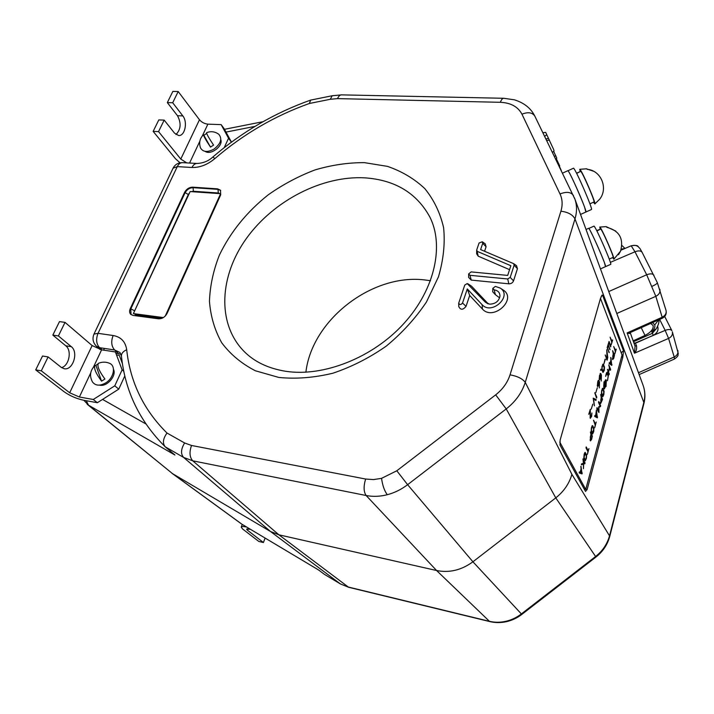 <?xml version="1.0" encoding="UTF-8"?>
<svg xmlns="http://www.w3.org/2000/svg" width="714" height="714" viewBox="0 0 714 714"><rect width="100%" height="100%" fill="white"/><g stroke="black" fill="none" stroke-linecap="round" stroke-linejoin="round"><path stroke-width="1.07" d="M340.632 584.043L347.923 586.944L489.126 621.251C494.57 622.554 500.121 622.581 505.789 621.323C511.447 620.029 516.624 617.565 521.336 613.951L595.699 556.429C602.741 550.824 607.373 543.836 609.613 535.482L643.832 402.473L574.984 218.921L525.245 382.365C521.934 392.736 515.588 401.589 506.217 408.917L407.614 484.69C401.357 489.447 394.583 492.794 387.283 494.713C379.991 496.578 372.94 496.837 366.139 495.507C363.613 491.83 363.444 486.341 365.63 479.032L373.449 479.594L381.544 478.353L396.814 470.776L495.686 394.842C502.718 389.317 507.502 382.65 510.028 374.832L560.909 211.21C562.775 204.989 562.471 199.233 560.017 193.949L521.961 114.186C517.989 106.743 510.787 102.789 500.362 102.307L337.517 98.612L330.296 99.282L332.188 95.747L341.551 94.873L503.772 98.282C502.469 98.327 501.326 99.665 500.362 102.307M542.908 132.742L545.674 132.358L553.636 149.494L554.055 150.931L552.449 152.359M430.506 280.727L424.58 279.915C371.869 273.524 311.938 319.943 305.895 372.19M191.522 445.474C189.183 452.149 189.594 457.263 192.762 460.825L278.897 534.813L436.584 570.522L366.139 495.507L192.762 460.825L183.605 457.424C180.562 453.934 180.901 449.115 184.614 442.975L191.522 445.474L365.63 479.032M494.222 289.884C498.042 290.518 499.952 292.615 499.97 296.185C498.791 301.37 495.32 304.021 489.554 304.146L485.359 302.174L467.197 283.565L464.76 285.091L458.718 303.129C459.646 305.03 460.923 304.985 462.529 303.022L467.295 288.947L482.137 304.726C491.66 315.561 512.902 295.917 500.202 288.072L495.364 286.403L492.821 288.367L494.222 289.884L495.382 294.677L499.63 297.863M553.645 151.297L556.777 158.133M556.268 158.633L559.696 165.898L559.374 166.612M559.481 166.514L561.374 170.726M458.718 303.209L458.772 306.547C460.539 310.171 462.967 310.099 466.037 306.342L469.696 295.471L482.414 309.037C493.329 321.505 517.686 298.961 503.102 289.946L502.879 289.804M467.295 288.947L469.696 295.471M488.278 303.896L471.41 286.073L467.938 283.815M492.812 288.447L492.705 291.776L495.382 294.677M184.605 192.334C186.506 188.996 189.192 187.273 192.655 187.166L193.075 187.675L218.02 189.353L217.609 188.844L220.519 190.254L220.688 194.86L167.121 313.348C165.059 317.07 162.203 318.89 158.544 318.81L133.027 315.401L130.76 314.365C129.412 312.911 129.252 310.974 130.296 308.555L184.605 192.334L188.344 194.494L133.866 312.545M242.501 524.567L318.426 569.879L324.584 574.467L340.212 583.802L270.508 531.502L183.605 457.424L165.211 446.803C162.373 443.278 162.97 438.682 167.005 433.032L184.614 442.975M165.398 446.964L174.912 455.014L88.527 405.204L172.574 473.677L87.179 404.267M86.251 400.715L88.527 405.204L83.868 400.286M121.059 354.278L115.847 353.162M118.497 353.573L114.597 349.958L99.541 347.673L102.013 349.896M165.211 446.803C139.703 421.456 125.111 391.227 121.442 356.116L119.988 352.493L114.597 349.958C111.366 346.228 110.875 341.417 113.142 335.518C120.961 336.91 125.477 341.649 126.69 349.735C130.207 382.168 143.648 409.934 167.005 433.032M510.028 374.832C517.489 376.198 522.559 378.706 525.245 382.365L571.896 474.364C569.21 483.664 563.837 491.491 555.778 497.863L506.217 408.917L495.686 394.842M585.792 489.188L587.122 489.545L585.525 491.428L560.017 445.108L560.133 440.083L600.438 298.559L602.036 295.06L602.616 295.293L623.518 350.815L622.813 357.241L621.974 355.349M621.546 356.938L622.813 357.241L587.122 489.545M396.814 470.776L407.614 484.69L472.918 561.784L555.778 497.863L595.967 557.045L521.818 614.415L472.918 561.784C461.476 570.156 449.365 573.074 436.584 570.522L489.697 621.564L348.637 587.283L278.897 534.813L270.508 531.502L172.574 473.677L242.055 524.308L318.524 569.951M101.834 348.021L100.933 348.923M477.496 251.471L510.84 265.715L507.699 275.408L471.151 271.909L468.634 273.917L469.99 275.318L507.725 278.978L510.198 277.425L514.125 265.242L513.652 263.662L480.611 249.579L482.735 243.304L482.289 241.778L479.067 243.001L476.765 249.775L478.193 256.165L509.564 269.651M476.684 250.293L476.64 253.773L478.193 256.165M484.574 251.257L486.082 246.758L485.243 243.849L482.289 241.778M468.634 273.989L468.634 277.407L471.222 280.093L508.832 283.815C511.108 283.833 512.67 282.842 513.544 280.861L517.445 268.696L516.525 265.679L513.652 263.662M330.296 99.282L309.367 103.485C274.783 115.802 243.287 134.17 214.869 158.588C207.453 164.729 199.822 167.692 191.968 167.478C193.315 164.773 195.038 163.435 197.144 163.461L182.498 162.649C178.197 162.605 175.055 164.452 173.074 168.183L177.277 166.63L98.041 333.331L113.142 335.518M192.655 187.166L217.609 188.844M309.367 103.485L310.635 100.103L332.188 95.747M548.129 138.436L545.951 138.998M348.637 587.283L340.408 583.936L324.584 574.467M586.033 229.471L588.604 228.319C589.014 226.82 601.027 252.908 604.517 262.922L605.49 266.661M562.543 173.136L567.8 170.726C568.299 169.12 580.678 196.02 584.632 207.337L585.864 212.031L591.433 209.514C593.405 209.978 575.439 168.522 573.503 168.201L567.933 170.753C569.727 171.146 587.711 212.549 585.873 212.031L580.536 214.441M250.453 529.324L246.553 529.083L247.196 529.993L263.412 542.524L258.834 541.462L242.528 528.931L241.225 527.102C241.591 526.37 243.394 526.352 246.616 527.039M263.412 542.524L265.108 538.07M588.738 414.298L590.282 409.327L590.487 417.404L591.415 416.119L591.906 412.995L591.611 416.449L590.237 418.342L589.996 410.818L588.738 414.298M590.067 417.172L590.389 416.539M593.209 398.144L596.145 399.501L595.913 400.456L593.593 399.081L594.387 405.873L593.209 398.144L596.145 399.501M595.298 399.376L595.244 400.063M595.824 392.638L597.323 387.72L595.824 392.638M600.777 373.502L601.429 375.028L601.224 381.044L601.259 376.091L599.76 379.857L599.26 378.956L599.465 375.546L600.777 373.502L600.278 373.431M600.072 373.725L600.313 374.27M600.769 374.939L601.429 375.028M600.608 378.295L600.608 377.411M599.599 378.822L599.394 379.277M601.081 375.68L600.528 374.377L599.858 375.198L599.921 378.866L601.081 375.68M599.171 378.643L599.796 378.723M603.33 364.274L604.49 367.058L604.294 370.441L602.991 372.476L601.831 369.718L602.027 366.291L603.33 364.274L602.821 364.211M602.625 364.506L602.857 365.059M603.839 366.978L604.49 367.058M603.232 371.583L604.24 367.933L603.089 365.166L602.205 366.71L602.081 368.835L603.232 371.583L602.58 371.503M603.044 371.691L602.848 372.137M605.293 355.01L607.061 359.356L606.757 349.735L607.757 357.384L607.114 360.213L605.186 355.001M606.427 359.276L607.061 359.356M612.674 340.007L611.229 344.755L611.773 342.265L610.086 337.195L612.014 341.399L612.407 339.971M611.407 341.328L612.014 341.399M581.598 463.823L583.481 463.27L582.936 458.95L585.034 462.922L584.784 463.859L583.784 461.958L583.445 468.687L583.472 464.225L581.41 464.805L581.598 463.823M583.499 461.476L583.749 461.949M584.222 462.788L585.034 462.922M583.766 463.413L583.49 462.868M582.919 463.431L582.91 464.127M583.472 464.225L581.366 464.43M586.274 447L588.202 450.802L588.952 448.57L587.381 454.336L587.952 451.73L586.024 447.928L586.176 446.991M587.417 450.677L588.202 450.802M592.709 425.705L593.923 428.239L593.727 431.595L592.593 434.014L591.183 431.301L591.37 427.909L592.263 425.642M592.04 425.946L592.308 426.508M593.182 428.132L593.923 428.239M592.477 432.871L592.218 433.452M591.772 427.507L591.433 430.399L592.647 432.898L593.673 429.141L592.468 426.624L591.495 427.463M591.897 432.782L592.647 432.898M597.359 417.851L594.664 416.414L594.887 415.468L595.619 415.843L596.413 410.05L597.359 417.851M595.869 415.976L597.109 416.646L596.565 413.415L595.869 415.976L595.021 415.851L597.109 416.646M596.056 415.271L595.949 414.629M596.699 416.583L596.708 417.503M596.743 416.815L597.582 416.94M601.197 397.243L600.661 394.574L602.5 399.492L600.688 403.481L601.197 397.243M601.866 398.751L602.545 398.849M600.769 399.849L600.929 402.589L602.214 399.537L601.375 397.636L600.769 399.849M600.313 402.562L600.661 401.973M600.84 402.375L600.528 403.124M604.749 381.66L605.517 379.866L606.338 380.232L606.034 386.569L605.624 386.328L604.303 389.014L603.705 386.515L604.017 381.838L604.553 382.365L604.749 381.66M605.561 379.812L606.195 379.902M605.436 379.973L606.338 380.232M605.213 385.355L605.865 385.444M604.222 388.005L603.937 388.541M604.258 387.827L605.454 385.926L604.481 383.65L604.258 387.827L603.723 387.756M605.954 380.776L604.722 382.766L605.695 385.051L605.954 380.776M604.071 382.677L604.722 382.766M605.044 384.962L605.695 385.051M604.08 381.945L603.955 382.401M607.569 369.388L608.444 371.512L609.435 367.915L608.801 364.916L610.604 369.343L610.416 370.271L609.595 368.326L608.614 371.923L609.149 374.671L607.471 369.37M607.81 371.432L608.444 371.512M609.979 369.263L610.604 369.343M607.98 371.833L608.614 371.923M608.756 373.708L609.39 373.797M612.701 350.708L614.468 355.215L613.728 358.401L612.683 359.615L613.201 353.439L612.594 350.699M613.861 355.135L614.468 355.215M612.773 355.991L612.915 358.749L614.147 355.858L613.362 353.858L612.773 355.991M612.353 358.74L612.666 358.125M612.835 358.535L612.55 359.276M559.758 442.037L585.73 489.42L622.055 355.036L600.474 298.425M585.73 489.42L584.275 489.161M616.236 349.217L614.816 353.921L615.352 351.458L613.71 346.522L615.584 350.61L615.977 349.182M614.986 350.529L615.584 350.61M610.872 357.473L611.746 365.363L609.176 363.515L609.39 362.605L610.077 363.087L610.889 360.142L610.72 357.455M611.041 364.051L611.916 364.47M611.273 365.032L611.898 365.113M609.203 362.953L610.077 363.087M610.309 363.256L611.479 364.104L610.988 360.793L610.309 363.256L609.479 363.149L611.479 364.104M610.461 362.721L610.363 362.069M611.086 364.363L611.095 364.899M606.213 373.833L607.078 372.306L608.417 375.243L607.489 380.732L608.176 376.108L606.927 373.279L605.659 376.367L606.213 373.833M606.802 372.476L607.293 372.538M606.605 372.779L606.802 373.261M607.775 375.162L608.417 375.243M601.616 390.576L602.705 388.291L604.062 391.165L603.865 394.503L602.786 396.805L601.42 393.949L601.616 390.576M602.429 388.443L602.911 388.505M602.223 388.746L602.464 389.291M603.392 391.076L604.062 391.165M603.812 392.04L602.67 389.398L601.795 390.969L601.67 393.066L602.946 395.833L603.812 392.04M602.143 395.601L602.821 395.699M602.616 395.779L602.42 396.225M597.065 407.685L598.662 411.184L598.644 406.918L600.099 405.927L598.51 402.401L598.76 401.509L600.644 405.722L600.465 406.543L598.912 407.417L598.939 412.549L596.815 408.587L596.966 407.667M597.957 411.086L598.662 411.184M599.956 405.623L600.644 405.722M599.831 406.079L600.465 406.543M599.626 406.418L598.627 406.98M593.62 420.251L595.476 424.187L596.217 422.01L594.717 427.722L595.226 425.098L593.512 420.234M594.744 424.08L595.476 424.187M590.335 436.897L590.96 434.621L590.389 432.006L592.37 436.084L591.585 439.44L590.451 440.904L590.335 436.897M591.62 435.968L592.37 436.084M590.05 439.958L590.416 439.396M590.603 439.779L590.273 440.538M584.204 454.033L585.168 452.346L586.613 454.97L586.426 458.343L585.248 460.833L583.793 458.236L584.204 454.033M584.695 452.765L585.007 453.363M585.81 454.836L586.613 454.97M586.024 458.772L586.355 455.889L585.105 453.461L584.052 457.308L585.426 459.834L586.024 458.772M584.498 459.593L585.31 459.727M585.105 459.78L584.855 460.28M581.009 466.331L582.044 473.909L579.161 472.909L579.393 471.927L580.179 472.186L581.053 468.991L580.857 466.304M581.392 472.686L582.267 472.971M581.767 472.748L581.169 469.607L580.437 472.284L581.767 472.748L580.884 472.436M579.598 472.088L580.437 472.284M579.581 472.132L580.919 472.606M579.277 472.025L580.179 472.186M581.419 472.82L581.33 473.659M607.186 347.656L609.051 341.426L610.872 346.058L610.631 346.933L608.899 342.515L608.292 344.701L609.997 349.726L608.051 345.576L607.48 347.656L609.185 352.671L607.186 347.656M610.265 345.987L610.872 346.058M609.417 349.03L610.033 349.101M608.605 351.957L609.229 352.038M605.347 359.204L603.883 363.997L605.07 359.169M601.045 370.37L600.849 369.236L600.617 370.316M597.752 381.74L598.644 380.196L599.519 381.945L599.314 387.97L599.349 383.016L598.734 385.23L597.627 386.577L597.332 385.917L597.752 381.74M598.359 380.366L598.867 380.428M598.162 380.651L598.386 381.169M598.85 381.856L599.519 381.945M599.171 382.606L598.484 381.187L597.93 382.142L597.877 385.676L599.171 382.606M597.252 385.667L597.6 385.06M597.779 385.471L597.475 386.229M594.842 392.771L596.797 397.127L596.547 398.037L594.735 392.754M596.101 397.029L596.797 397.127M591.263 409.122L592.781 404.142L591.263 409.122M590.523 437.263L590.701 439.985L592.031 436.807L591.147 434.996L590.523 437.263M133.634 313.633L163.363 317.569M165.264 316.034L220.608 193.681L190.147 191.566L133.375 313.598M165.809 315.436L220.608 193.681M656.041 328.949L651.855 331.769L655.452 329.716C655.041 330.85 659.879 323.71 658.844 319.774M650.695 323.415L653.158 325.602C653.542 329.1 650.829 332.367 645.01 335.419L633.157 340.864M620.921 250.203L631.185 245.786L634.978 251.783L610.354 262.359M608.756 291.553L646.688 274.774L655.836 296.328L616.789 313.482M664.689 316.472L671.892 330.671C670.776 329.208 668.536 329.118 665.162 330.386L668.581 338.418C671.606 336.865 672.865 334.67 672.356 331.849L678.291 353.635C677.47 355.563 679.478 355.161 674.543 358.999L674.203 356.982C677.14 355.465 678.362 353.323 677.863 350.556L677.809 350.378M621.269 249.132L624.955 248.454M630.4 332.483L630.31 332.876C630.123 333.688 629.061 333.697 627.133 332.902L662.164 317.239L662.333 318.212C665.493 316.507 666.733 313.937 666.064 310.501L666.01 310.313M657.63 326.36C658.781 330.136 657.308 333.126 653.239 335.339L635.38 343.255L636.46 345.576C637.04 348.691 636.37 351.234 634.469 353.207L627.133 332.902L630.364 332.501M638.477 372.726L674.203 356.982L668.581 338.418L634.469 353.207L635.085 346.254M636.46 345.576L635.005 346.031M659.647 319.417L665.162 330.386L634.103 343.505M635.38 343.255L633.773 342.577M633.47 341.72L652.364 333.34L656.22 328.708M93.266 399.492L114.775 385.837L118.756 389.139L97.354 402.714L93.266 399.492L79.379 397.011L69.686 392.78L41.296 370.834L35.7 369.888L42.528 356.027L48.115 356.92L41.296 370.834M97.354 402.714L83.52 400.224C76.398 398.653 69.963 395.851 64.206 391.808L35.7 369.888M123.817 371.325L122.112 369.861L114.775 385.837M122.112 369.861L115.382 351.94L101.602 349.833L93.507 367.023M124.825 375.876L118.756 389.139M122.433 363.676L119.292 355.349L116.507 354.92M65.036 322.389L59.485 321.603L52.836 335.098L58.396 335.928L65.036 322.389L92.133 345.567L101.602 349.833M48.115 356.92L61.279 367.407L64.18 368.727C72.89 370.727 78.826 352.207 71.302 346.665L58.396 335.928M61.538 367.603C69.133 365.773 72.105 350.476 65.786 345.817L52.836 335.098M92.481 381.972C95.48 385.828 99.88 386.14 105.681 382.918C114.026 377.965 116.23 365.648 109.349 363.221C105.726 361.784 102.102 361.811 98.487 363.301C96.836 365.675 98.969 370.914 104.913 379.027L101.566 381.16L95.908 365.345L94.917 365.568C93.704 368.344 95.917 373.538 101.566 381.16M95.908 365.345L97.916 363.917M99.478 385.114C106.707 387.291 116.819 375.894 113.499 369.361M596.913 231.041L600.715 228.998C602.464 230.229 614.397 257.674 613.067 257.379L609.229 259.084M600.465 229.132L597.199 230.399M576.662 173.431L580.687 171.324C582.276 171.69 595.503 202.249 593.968 201.982L589.916 203.82M579.589 171.878L576.528 173.172M588.818 228.444C590.88 230.006 607.114 267.188 605.499 266.652L610.702 264.35C612.425 264.832 596.208 227.614 594.03 226.097L588.818 228.444M600.099 229.149L599.93 227.177C601.848 228.462 615.289 259.307 613.879 259.191L612.621 257.576M618.529 254.702L620.537 251.176C623.911 238.61 619.341 230.667 606.838 227.338L606.186 226.615L599.733 227.07M615.807 231.104L606.329 226.704M580.098 171.619L579.839 169.352C581.571 169.646 596.449 203.981 594.833 203.936L593.459 202.214M599.814 199.072L599.858 198.992C608.355 187.943 600.929 170.36 587.194 169.325L586.64 168.79L579.723 169.316M593.557 171.244L586.926 169.004M186.72 162.881L180.785 159.061L158.553 131.608L153.153 131.385L158.803 119.925L164.184 120.113L158.553 131.608M180.062 162.81L175.501 158.776L153.153 131.385M231.434 142.157L228.551 138.239L221.144 124.629L224.214 128.815L231.47 142.131M228.551 138.239L224.232 147.628M221.144 124.629L207.881 124.147L202.383 135.821M178.197 91.526L172.842 91.419L167.326 102.602L172.699 102.745L178.197 91.526L199.474 119.765C201.705 122.317 204.507 123.781 207.881 124.147M164.184 120.113L174.493 133.107L178.634 135.517C184.908 136.24 187.934 121.978 182.811 115.9L172.699 102.745M175.974 134.544C180.901 129.412 181.401 123.138 177.491 115.722L167.326 102.602M205.15 151.359C210.666 155.581 223.366 146.013 220.787 139.596M200.473 147.834C202.972 152.18 207.506 152.582 214.075 149.056C220.894 143.621 222.456 138.686 218.761 134.25C214.914 131.528 210.853 131.01 206.569 132.688C206.533 133.866 208.863 138.007 213.557 145.112L210.487 147.084L203.508 134.669C203.535 135.963 205.864 140.105 210.487 147.084M204.204 135.08L206.658 133.429M489.697 621.564C495.23 622.885 500.826 622.92 506.485 621.662L505.789 621.323M244.804 352.127L243.67 350.993C253.988 361.623 267.964 368.379 285.591 371.262C323.165 377.197 373.056 357.803 404.249 323.103C435.638 288.358 443.983 244.661 429.819 216.958C416.655 192.985 395.003 179.946 364.863 177.848C322.255 175.51 273.846 200.5 246.696 238.048C219.537 275.506 216.601 323.023 243.67 350.993L244.572 351.895M364.426 162.64L387.47 166.371C401.795 171.289 414.227 178.678 424.759 188.558C433.898 199.75 440.181 212.79 443.608 227.695C445.197 243.394 443.483 259.771 438.45 276.845L426.454 301.986C415.539 318.248 402.178 332.938 386.354 346.04C369.495 357.83 351.69 366.889 332.92 373.208C314.124 377.742 296.087 379.152 278.808 377.438L255.398 370.78C241.591 363.685 230.345 354.331 221.679 342.702C214.664 330.082 210.594 316.275 209.461 301.281C210.014 285.957 213.308 270.588 219.359 255.157C230.506 232.014 246.812 211.897 268.268 194.797C282.994 184.444 298.577 176.153 315.035 169.914C331.698 164.996 348.155 162.569 364.426 162.64M381.544 478.353C382.57 485.556 384.489 491.009 387.283 494.713M558.884 164.006L558.187 164.175M555.885 155.893L554.341 156.259M462.529 303.022L466.037 306.342M468.197 284.029L471.41 286.073M485.359 302.174L487.921 303.789M482.137 304.726L482.414 309.037M131.037 314.606L130.769 309.01L185.033 192.834C186.925 189.505 189.612 187.782 193.075 187.675L193.369 191.272L191.352 191.655M130.296 308.555L134.286 310.644M189.549 192.842L188.344 194.494M219.876 193.637L218.288 192.994L193.369 191.272M218.288 192.994L218.02 189.353L220.68 190.486M134.161 313.705L135.999 314.91L161.873 318.328M220.546 195.172L220.456 194.592M135.446 315.722L135.999 314.91M255.005 126.378L226.008 132.09M103.619 350.137L104.422 348.414M102.566 399.412L145.843 423.929M99.541 347.673C96.265 343.961 95.765 339.177 98.041 333.331L93.98 334.09C92.124 338.65 92.963 342.711 96.479 346.272L99.541 347.673M121.442 356.116C121.282 353.555 123.031 351.422 126.69 349.735M571.896 474.364L609.774 536.276C607.525 544.639 602.919 551.565 595.967 557.045M574.529 198.037L574.966 199.233C577.028 205.418 577.037 211.978 574.984 218.921C572.708 214.673 568.023 212.103 560.909 211.21M643.903 403.544L643.832 402.473C645.269 396.734 645.081 391.192 643.278 385.846L642.895 384.81M602.616 295.293L601.17 296.462M621.171 352.716L623.518 350.815M191.968 167.478L177.277 166.63C178.634 163.943 180.374 162.622 182.498 162.649M482.735 243.304L486.082 246.758M514.125 265.242L517.445 268.696M510.198 277.425L513.544 280.861M507.725 278.978L508.832 283.815M469.99 275.318L471.222 280.093M560.017 193.949C566.452 191.441 570.914 191.941 573.396 195.457L573.485 195.636M521.961 114.186C528.021 111.786 532.305 112.428 534.822 116.096L534.911 116.275M337.517 98.612C338.597 96.158 339.944 94.908 341.551 94.873M214.869 158.588L212.87 156.982C208.649 160.971 203.41 163.122 197.144 163.461M549.405 140.105L546.683 140.497M546.745 134.714L544.657 136.329M247.196 529.993L247.651 528.806M658.674 319.854L654.756 324.888L652.534 322.594M653.239 335.339L651.855 331.769C654.319 329.225 655.282 326.932 654.756 324.888M645.01 335.419L641.217 327.655M631.479 245.902C633.943 244.947 636.21 245.232 638.262 246.741L638.566 246.99M652.061 286.332C655.55 284.725 657.308 283.503 657.335 282.655L657.264 282.539M642.154 252.399L642.118 252.328C640.851 250.632 638.468 250.444 634.978 251.783L646.688 274.774C650.24 273.417 652.641 273.578 653.899 275.247L653.935 275.309M631.203 245.777C635.469 245.072 637.816 245.393 638.262 246.741C641.154 249.927 639.191 247.312 642.118 252.328L657.335 282.655L666.064 310.501C666.581 313.375 665.278 315.624 662.164 317.239L655.836 296.328C659.04 294.659 660.379 292.356 659.861 289.429L659.807 289.241M90.723 372.931L79.379 397.011M92.133 345.567L69.686 392.78M65.786 345.817L71.302 346.665M199.849 141.202L189.567 163.042M199.474 119.765L180.785 159.061M177.491 115.722L182.811 115.9M556.813 158.16L555.733 159.115M500.202 288.072L503.102 289.946M241.287 523.79L171.762 473.141M224.491 129.314L263.047 121.683M609.774 536.276L643.93 403.464C645.429 397.457 645.215 391.584 643.278 385.846L574.966 199.233L534.822 116.096C530.948 108.296 524.13 102.861 514.383 99.808L503.772 98.282M100.085 349.512L96.479 346.272M93.998 334.045L173.074 168.183M310.635 100.103C274.81 112.803 242.224 131.76 212.87 156.982M506.485 621.662C512.081 620.377 517.195 617.958 521.818 614.415M600.465 268.883L605.499 266.652M241.234 527.066L242.26 524.442M590.63 417.547L590.076 417.467M599.921 378.866L599.198 378.768M603.366 371.726L602.634 371.637M604.455 388.041L603.749 387.943M605.758 380.562L605.151 380.482M606.927 373.279L606.409 373.208M602.946 395.833L602.197 395.726M585.426 459.834L584.57 459.691M598.484 381.187L597.957 381.115M674.543 358.999L639.155 374.582M621.93 245.464L625 248.445M662.342 318.212L630.31 332.528M630.31 332.876L635.13 346.388M94.917 365.568C90.08 370.486 89.268 375.957 92.49 381.972M613.879 259.191L620.537 251.176M594.833 203.936L599.831 199.045M203.508 134.669C199.804 138.355 198.787 142.746 200.482 147.843"/></g></svg>
